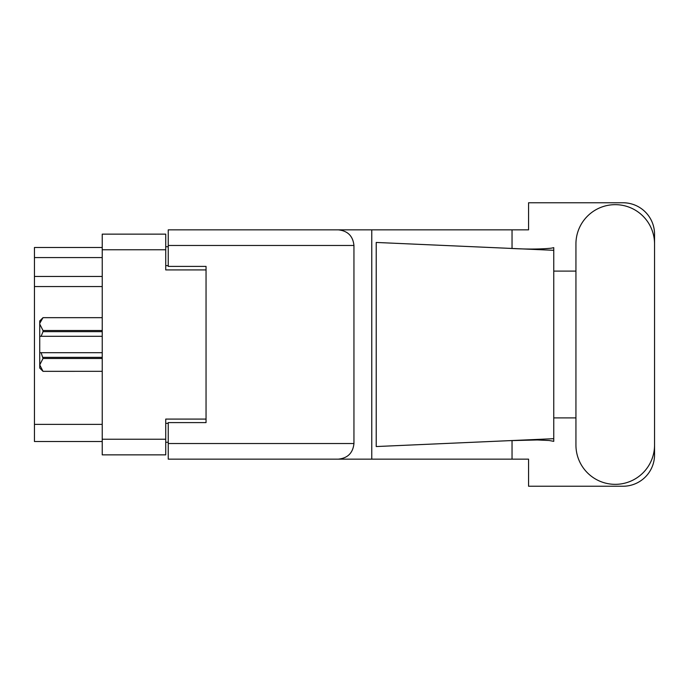 <?xml version="1.0" encoding="UTF-8"?>
<svg xmlns="http://www.w3.org/2000/svg" width="689" height="689" viewBox="0 0 689 689"><rect width="100%" height="100%" fill="white"/><g stroke="black" fill="none" stroke-linecap="round" stroke-linejoin="round"><path stroke-width="1.03" d="M206.045 422.607L206.045 419.084L165.73 419.084L165.73 454.861L102.23 454.861L102.23 234.139L165.73 234.139L165.73 269.916L206.045 269.916L206.045 266.393L206.045 422.607L168.245 422.607L168.245 443.527L353.948 443.527L353.948 245.473L168.245 245.473L168.245 229.85L528.566 229.85L528.566 202.764L623.054 202.764A31.496 31.496 0 0 1 654.55 234.26L654.55 271.104M168.245 442.26L165.73 442.26M165.73 246.74L168.245 246.74M102.23 257.574L34.45 257.574L34.45 247.489L102.23 247.489M102.23 441.511L34.45 441.511L34.45 424.372L102.23 424.372M102.23 286.546L34.45 286.546L34.45 424.372M34.45 257.574L34.45 276.47L102.23 276.47M34.45 286.546L34.45 276.47M575.935 445.034A39.307 39.307 0 0 0 615.243 484.341A39.307 39.307 0 0 0 654.55 445.034L654.55 243.966A39.307 39.307 0 0 0 615.243 204.659A39.307 39.307 0 0 0 575.935 243.966L575.935 445.034M353.948 443.527C352.957 452.949 347.747 458.151 338.325 459.15L528.566 459.15L528.566 486.236L623.054 486.236A31.496 31.496 0 0 0 654.55 454.74L654.55 417.896M575.935 417.896L553.758 417.896L553.758 267.9L553.758 271.104L575.935 271.104M553.758 441.348L549.202 440.504L537.325 439.961L509.007 440.676L376.22 446.55L376.22 242.45L553.758 250.305L553.758 441.348M512.039 459.15L512.039 440.547M512.039 248.453L512.039 229.85M338.325 459.15L168.245 459.15L371.767 459.15L371.767 229.85L168.245 229.85M553.758 250.305L553.758 247.652L551.295 248.169C540.322 249.289 526.232 249.34 509.007 248.324M206.045 266.393L168.245 266.393L168.245 245.473M168.245 459.15L168.245 443.527M338.325 229.85C347.747 230.849 352.957 236.051 353.948 245.473M553.758 438.695L509.007 440.676M102.23 358.478L43.019 358.478L41.125 352.69L102.23 352.69M43.019 357.35L102.23 357.35M102.23 331.65L43.019 331.65L41.125 336.31L39.738 336.31L39.738 324.097L43.019 330.522L102.23 330.522M43.019 331.65L43.019 330.522M41.125 352.69L39.738 352.69L39.738 364.903L43.019 371.337L102.23 371.328L43.019 371.337L39.738 368.055L39.738 364.903L43.019 358.478M39.738 324.097L39.738 320.945L43.019 317.663L102.23 317.663L43.019 317.663L39.807 323.201M39.738 336.31L39.738 352.69M102.23 336.31L41.125 336.31M102.23 439.237L165.73 439.237M165.73 249.762L102.23 249.762M165.73 423.365L168.245 423.365M168.245 265.635L165.73 265.635"/></g></svg>
